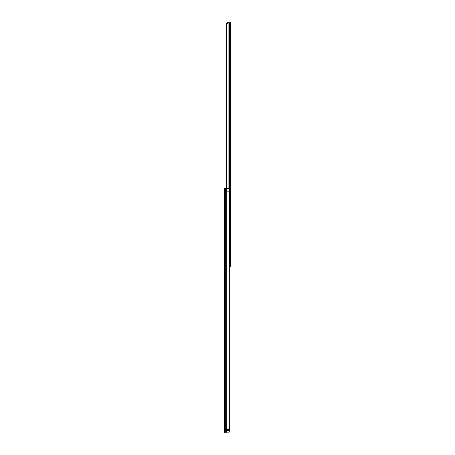 <?xml version="1.0" encoding="UTF-8"?>
<svg xmlns="http://www.w3.org/2000/svg" width="455" height="455" viewBox="0 0 455 455"><rect width="100%" height="100%" fill="white"/><g stroke="black" fill="none" stroke-linecap="round" stroke-linejoin="round"><path stroke-width="0.68" d="M228.916 191.174L228.916 189.974M228.939 188.723L226.198 188.472L226.198 429.548L228.939 429.548L228.939 191.174L226.721 191.174L226.744 189.974L228.939 189.974L228.939 188.723A1.2 1.041 -90 0 1 229.24 189.149L229.303 430.748L226.198 430.748L226.198 432.25L228.939 432L228.245 432.25L228.939 432L228.939 430.748M226.721 191.174L226.721 189.974M228.939 191.174L228.939 189.974M226.198 432.25L224.497 432.25L224.497 188.472L226.198 188.472M226.738 429.548L226.738 430.748M228.922 429.548L228.922 430.748L228.928 429.548M228.939 429.548L229.24 429.548L229.24 431.573A1.2 1.041 -90 0 1 228.939 432M227.813 432.25L228.245 432.25M229.303 266.528L230.503 266.528L230.503 22.75L227.443 22.75L226.436 23.569L227.278 22.761M228.893 188.512L228.893 22.75L227.443 22.75M226.436 23.91L226.436 188.472L226.436 23.569L226.442 23.95L226.971 23.95L228.262 22.75M226.971 188.472L226.971 23.95M229.11 188.91A1.2 1.2 0 0 1 229.661 189.519L230.042 189.798A1.502 1.502 0 0 0 228.552 188.472L226.237 188.472L226.237 432.25M226.328 188.472L226.419 23.74M229.303 266.329A1.502 1.502 0 0 0 230.042 265.202L229.661 265.481A1.2 1.2 0 0 1 229.303 265.965M226.277 429.548L226.277 430.748M229.303 189.479L229.303 429.548L229.286 189.672M225.697 432.25L225.697 188.472M229.343 188.7L229.343 22.75M229.661 189.519L229.661 265.481M229.303 429.548L229.303 430.748M230.054 189.974L230.054 265.026"/></g></svg>
